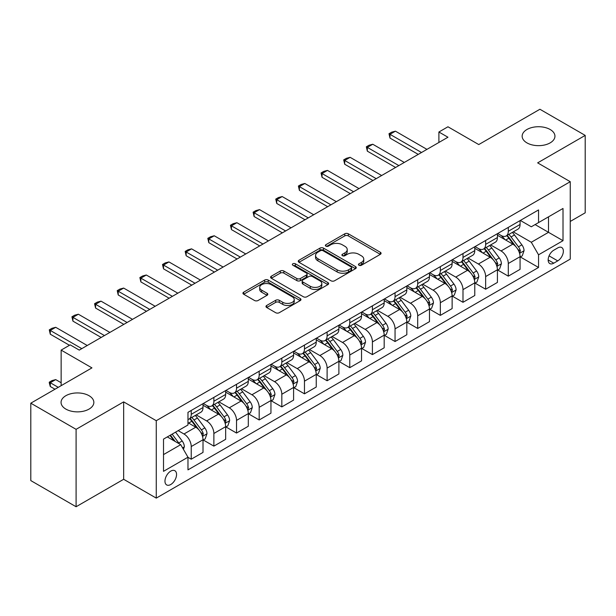 <?xml version="1.0" encoding="UTF-8"?>
<svg xmlns="http://www.w3.org/2000/svg" width="616" height="616" viewBox="0 0 616 616"><rect width="100%" height="100%" fill="white"/><g stroke="black" fill="none" stroke-linecap="round" stroke-linejoin="round"><path stroke-width="0.92" d="M358.959 265.25A1.763 1.016 0 0 0 361.453 265.25L380.349 254.339A2.518 1.455 0 0 0 381.081 253.315A2.518 1.455 0 0 0 380.349 252.283L348.333 233.803A2.518 1.455 0 0 0 344.775 233.803L325.887 244.714A1.763 1.016 0 0 0 325.371 245.43A1.763 1.016 0 0 0 325.887 246.154A1.763 1.016 0 0 0 328.374 246.154L330.815 244.737A8.046 4.643 0 0 1 342.203 244.737L344.868 246.277A8.046 4.643 0 0 1 347.224 249.565A8.046 4.643 0 0 1 344.868 252.853L342.419 254.262A1.763 1.016 0 0 0 341.911 254.978A1.763 1.016 0 0 0 342.419 255.702A1.763 1.016 0 0 0 344.914 255.702L347.355 254.285A8.046 4.643 0 0 1 358.743 254.285L361.407 255.825A8.046 4.643 0 0 1 363.763 259.113A8.046 4.643 0 0 1 361.407 262.401L358.959 263.81A1.763 1.016 0 0 0 358.443 264.526A1.763 1.016 0 0 0 358.959 265.25L358.959 263.81M89.05 395.711A16.401 9.471 0 0 0 71.179 393.655A16.401 9.471 0 0 0 61.053 402.402A16.401 9.471 0 0 0 65.858 409.093A16.401 9.471 0 0 0 83.73 411.149A16.401 9.471 0 0 0 93.848 402.402A16.401 9.471 0 0 0 89.05 395.711M550.142 129.499A16.401 9.471 0 0 0 532.27 127.443A16.401 9.471 0 0 0 522.152 136.19A16.401 9.471 0 0 0 526.95 142.889A16.401 9.471 0 0 0 544.821 144.937A16.401 9.471 0 0 0 554.947 136.19A16.401 9.471 0 0 0 550.142 129.499M170.755 484.515A8.2 4.736 120 0 0 176.114 477.292A8.2 4.736 120 0 0 174.859 470.716A8.2 4.736 120 0 0 170.755 471.125A8.2 4.736 120 0 0 165.404 478.355A8.2 4.736 120 0 0 166.659 484.923A8.2 4.736 120 0 0 170.755 484.515M266.705 305.467A2.518 1.455 0 0 0 265.973 306.499A2.518 1.455 0 0 0 266.705 307.523L275.691 312.712A2.518 1.455 0 0 0 279.248 312.712L300.231 300.593A2.518 1.455 0 0 0 300.97 299.569A2.518 1.455 0 0 0 300.231 298.537L268.222 280.057A2.518 1.455 0 0 0 264.664 280.057L243.682 292.176A2.518 1.455 0 0 0 242.943 293.201A2.518 1.455 0 0 0 243.682 294.225L254.524 300.493A2.518 1.455 0 0 0 258.081 300.493L267.067 295.303A2.518 1.455 0 0 0 267.798 294.279A2.518 1.455 0 0 0 267.067 293.255L261.685 290.144A6.73 3.881 0 0 1 259.713 287.403A6.73 3.881 0 0 1 263.864 283.814A6.73 3.881 0 0 1 271.202 284.654L292.269 296.82A6.73 3.881 0 0 1 294.24 299.569A6.73 3.881 0 0 1 290.09 303.157A6.73 3.881 0 0 1 282.759 302.31L279.248 300.285A2.518 1.455 0 0 0 275.691 300.285L266.705 305.467L266.705 307.523M570.254 221.444L585.2 212.813L585.2 135.404L539.909 109.255L478.755 144.56L447.955 126.781L438.9 132.009L447.955 137.237L79.264 350.104L70.209 344.868L61.146 350.104L61.146 385.662M76.091 429.337L76.091 506.745L123.654 479.287L123.654 401.878L76.091 429.337L30.8 403.187L91.946 367.883L61.146 350.104M123.654 401.878L156.264 420.705L570.254 181.697L570.254 259.097L156.264 498.113L156.264 420.705M585.2 135.404L537.645 162.863L570.254 181.697M331 280.78A2.518 1.455 0 0 0 334.55 280.78L355.54 268.661A2.518 1.455 0 0 0 356.271 267.637A2.518 1.455 0 0 0 355.54 266.605L323.531 248.125A2.518 1.455 0 0 0 319.974 248.125L298.983 260.245A2.518 1.455 0 0 0 298.252 261.269A2.518 1.455 0 0 0 298.983 262.293L331 280.78M293.555 265.627A1.763 1.016 0 0 1 295.341 265.873L327.851 284.646L306.899 296.743A2.518 1.455 0 0 1 303.341 296.743L271.333 278.263L280.311 273.119L280.311 271.025L271.333 276.207A2.518 1.455 0 0 0 270.593 277.238A2.518 1.455 0 0 0 271.333 278.263L271.333 276.207M280.311 273.119A2.518 1.455 0 0 1 283.868 273.119L283.868 271.025A2.518 1.455 0 0 0 280.311 271.025M283.868 271.025L296.85 278.517A2.518 1.455 0 0 0 300.408 278.517L306.368 275.082A2.518 1.455 0 0 0 307.099 274.051A2.518 1.455 0 0 0 306.368 273.027L292.854 265.219A1.763 1.016 0 0 1 292.338 264.503A1.763 1.016 0 0 1 293.424 263.563A1.763 1.016 0 0 1 295.341 263.787L327.881 282.575A2.518 1.455 0 0 1 328.621 283.599A2.518 1.455 0 0 1 327.881 284.63L327.881 282.575M76.091 506.745L30.8 480.596L30.8 403.187M557.75 247.909L553.769 250.212A7.946 4.589 120 0 0 548.579 257.211A7.946 4.589 120 0 0 549.795 263.571A7.946 4.589 120 0 0 553.769 263.178L557.75 260.876A7.946 4.589 120 0 0 562.939 253.877A7.946 4.589 120 0 0 561.723 247.517A7.946 4.589 120 0 0 557.75 247.909M520.335 220.451L531.3 226.78L538.546 222.592L538.546 209.933L187.972 412.343L187.972 424.994L163.51 439.116L163.51 471.332L187.972 457.211L187.972 469.869L538.546 267.467L538.546 254.808L531.3 242.257L513.282 231.855M538.546 222.592L563.009 208.47L563.009 240.687L538.546 254.808M123.654 479.287L156.264 498.113M438.9 132.009L438.9 142.465M535.104 224.578L548.51 232.324L548.51 216.84L563.009 208.47M531.3 242.257L548.51 232.324L563.009 240.687M163.51 454.6L180.727 444.66L167.313 436.921M187.972 457.318L191.23 459.205L191.23 446.546A10.249 5.914 -120 0 0 183.984 433.995L178.186 430.646M191.23 459.205L203.01 452.406L203.01 439.747A10.249 5.914 -120 0 0 195.765 427.196L187.972 422.699M203.28 440.009L213.875 446.123L213.875 433.472A10.249 5.914 -120 0 0 206.63 420.921L196.227 414.907M213.875 446.123L225.656 439.323L225.656 426.672A10.249 5.914 -120 0 0 218.41 414.121L203.01 405.228M225.926 426.934L236.529 433.048L236.529 420.397A10.249 5.914 -120 0 0 229.275 407.838L218.873 401.832M236.529 433.048L248.302 426.249L248.302 413.598A10.249 5.914 -120 0 0 241.056 401.039L225.656 392.153M248.571 413.86L259.174 419.973L259.174 407.322A10.249 5.914 -120 0 0 251.929 394.764L241.518 388.758M259.174 419.973L270.948 413.174L270.948 400.523A10.249 5.914 -120 0 0 263.702 387.965L248.302 379.079M271.225 400.785L281.82 406.899L281.82 394.248A10.249 5.914 -120 0 0 274.574 381.689L264.164 375.683M281.82 406.899L293.593 400.1L293.593 387.449A10.249 5.914 -120 0 0 286.348 374.89L270.948 366.004M293.87 387.71L304.466 393.824L304.466 381.165A10.249 5.914 -120 0 0 297.22 368.614L286.817 362.608M304.466 393.824L316.247 387.025L316.247 374.366A10.249 5.914 -120 0 0 308.993 361.815L293.593 352.93M316.516 374.628L327.111 380.75L327.111 368.091A10.249 5.914 -120 0 0 319.866 355.54L309.463 349.534M327.111 380.75L338.892 373.95L338.892 361.292A10.249 5.914 -120 0 0 331.647 348.741L316.247 339.855M339.162 361.554L349.765 367.675L349.765 355.016A10.249 5.914 -120 0 0 342.511 342.465L332.109 336.459M349.765 367.675L361.538 360.876L361.538 348.217A10.249 5.914 -120 0 0 354.292 335.666L338.892 326.773M361.808 348.479L372.411 354.6L372.411 341.942A10.249 5.914 -120 0 0 365.165 329.391L354.754 323.385M372.411 354.6L384.184 347.801L384.184 335.142A10.249 5.914 -120 0 0 376.938 322.591L361.538 313.698M384.453 335.404L395.056 341.526L395.056 328.867A10.249 5.914 -120 0 0 387.81 316.316L377.4 310.31M395.056 341.526L406.83 334.727L406.83 322.068A10.249 5.914 -120 0 0 399.584 309.517L384.184 300.623M407.107 322.33L417.702 328.451L417.702 315.792A10.249 5.914 -120 0 0 410.456 303.241L400.053 297.235M417.702 328.451L429.475 321.652L429.475 308.993A10.249 5.914 -120 0 0 422.23 296.442L406.83 287.549M429.752 309.255L440.348 315.377L440.348 302.718A10.249 5.914 -120 0 0 433.102 290.167L422.699 284.161M440.348 315.377L452.129 308.577L452.129 295.919A10.249 5.914 -120 0 0 444.875 283.368L429.475 274.474M452.398 296.18L462.993 302.302L462.993 289.643A10.249 5.914 -120 0 0 455.748 277.092L445.345 271.086M462.993 302.302L474.774 295.503L474.774 282.844A10.249 5.914 -120 0 0 467.529 270.293L452.129 261.4M475.044 283.106L485.647 289.227L485.647 276.569A10.249 5.914 -120 0 0 478.393 264.018L467.991 258.004M485.647 289.227L497.42 282.428L497.42 269.77A10.249 5.914 -120 0 0 490.174 257.219L474.774 248.325M497.69 270.031L508.292 276.153L508.292 263.494A10.249 5.914 -120 0 0 501.047 250.943L490.636 244.929M508.292 276.153L520.066 269.354L520.066 256.695A10.249 5.914 -120 0 0 512.82 244.144L497.42 235.25M497.69 233.526L501.047 235.458A10.249 5.914 -120 0 0 506.167 235.966A10.249 5.914 -120 0 0 508.292 231.277L508.292 227.404M475.044 246.6L478.393 248.533A10.249 5.914 -120 0 0 483.522 249.041A10.249 5.914 -120 0 0 485.647 244.352L485.647 240.479M452.398 259.675L455.748 261.608A10.249 5.914 -120 0 0 460.876 262.116A10.249 5.914 -120 0 0 462.993 257.426L462.993 253.553M429.752 272.749L433.102 274.682A10.249 5.914 -120 0 0 438.23 275.19A10.249 5.914 -120 0 0 440.348 270.501L440.348 266.628M407.107 285.824L410.456 287.757A10.249 5.914 -120 0 0 415.577 288.265A10.249 5.914 -120 0 0 417.702 283.576L417.702 279.702M384.453 298.899L387.81 300.831A10.249 5.914 -120 0 0 392.931 301.34A10.249 5.914 -120 0 0 395.056 296.65L395.056 292.777M361.808 311.973L365.165 313.914A10.249 5.914 -120 0 0 370.285 314.414A10.249 5.914 -120 0 0 372.411 309.725L372.411 305.852M339.162 325.048L342.511 326.988A10.249 5.914 -120 0 0 347.64 327.496A10.249 5.914 -120 0 0 349.765 322.799L349.765 318.934M316.516 338.122L319.866 340.063A10.249 5.914 -120 0 0 324.994 340.571A10.249 5.914 -120 0 0 327.111 335.874L327.111 332.009M293.87 351.197L297.22 353.137A10.249 5.914 -120 0 0 302.348 353.646A10.249 5.914 -120 0 0 304.466 348.949L304.466 345.083M271.217 364.272L274.574 366.212A10.249 5.914 -120 0 0 279.695 366.72A10.249 5.914 -120 0 0 281.82 362.023L281.82 358.158M248.571 377.354L251.929 379.287A10.249 5.914 -120 0 0 257.049 379.795A10.249 5.914 -120 0 0 259.174 375.098L259.174 371.232M225.926 390.429L229.275 392.361A10.249 5.914 -120 0 0 234.403 392.869A10.249 5.914 -120 0 0 236.529 388.18L236.529 384.307M203.28 403.503L206.63 405.436A10.249 5.914 -120 0 0 211.758 405.944A10.249 5.914 -120 0 0 213.875 401.255L213.875 397.382M520.335 256.957L538.546 267.467M506.167 235.966L517.948 229.167A10.249 5.914 -120 0 0 520.066 224.478L520.066 220.605M483.522 249.041L495.295 242.242A10.249 5.914 -120 0 0 497.42 237.553L497.42 233.68M460.876 262.116L472.649 255.317A10.249 5.914 -120 0 0 474.774 250.627L474.774 246.754M438.23 275.19L450.003 268.391A10.249 5.914 -120 0 0 452.129 263.702L452.129 259.829M415.577 288.265L427.358 281.466A10.249 5.914 -120 0 0 429.475 276.776L429.475 272.903M392.931 301.34L404.712 294.54A10.249 5.914 -120 0 0 406.83 289.851L406.83 285.978M370.285 314.414L382.059 307.615A10.249 5.914 -120 0 0 384.184 302.926L384.184 299.053M347.64 327.496L359.413 320.697A10.249 5.914 -120 0 0 361.538 316L361.538 312.135M324.994 340.571L336.767 333.772A10.249 5.914 -120 0 0 338.892 329.075L338.892 325.21M302.348 353.646L314.122 346.846A10.249 5.914 -120 0 0 316.247 342.15L316.247 338.284M279.695 366.72L291.476 359.921A10.249 5.914 -120 0 0 293.593 355.224L293.593 351.359M257.049 379.795L268.83 372.996A10.249 5.914 -120 0 0 270.948 368.299L270.948 364.433M234.403 392.869L246.177 386.07A10.249 5.914 -120 0 0 248.302 381.381L248.302 377.508M211.758 405.944L223.531 399.145A10.249 5.914 -120 0 0 225.656 394.456L225.656 390.582M187.972 419.434A10.249 5.914 -120 0 0 189.112 419.019L200.885 412.22A10.249 5.914 -120 0 0 203.01 407.53L203.01 403.657M189.112 419.019A10.249 5.914 -120 0 0 191.23 414.329L191.23 410.456M180.727 444.66L187.972 457.211M359.667 265.496L361.407 264.487A8.046 4.643 0 0 0 363.763 261.207L363.763 259.113M347.224 249.565L347.224 251.659A8.046 4.643 0 0 1 344.868 254.939L343.127 255.948M380.311 254.362L348.333 235.897A2.518 1.455 0 0 0 344.775 235.897L326.588 246.4M355.501 268.684L323.531 250.219A2.518 1.455 0 0 0 319.974 250.219L299.022 262.316M351.089 268.353A1.763 1.016 0 0 0 351.605 267.637A1.763 1.016 0 0 0 351.089 266.913L322.992 250.697A1.763 1.016 0 0 0 320.505 250.697L317.925 252.183A8.046 4.643 0 0 0 315.569 255.471A8.046 4.643 0 0 0 317.925 258.751L337.129 269.839A8.046 4.643 0 0 0 348.517 269.839L351.089 268.353L351.089 270.447A1.763 1.016 0 0 0 351.605 269.723L351.605 267.637M315.569 255.471L315.569 257.557A8.046 4.643 0 0 0 317.925 260.845L317.925 258.751M351.089 270.447L348.517 271.933A8.046 4.643 0 0 1 337.129 271.933L317.925 260.845M283.868 273.119L296.85 280.611A2.518 1.455 0 0 0 300.408 280.611L306.368 277.169A2.518 1.455 0 0 0 307.099 276.145L307.099 274.051M310.325 286.294A6.73 3.881 0 0 0 317.656 287.141A6.73 3.881 0 0 0 321.806 283.553A6.73 3.881 0 0 0 319.835 280.804L312.412 276.515A2.518 1.455 0 0 0 308.855 276.515L302.895 279.957A2.518 1.455 0 0 0 302.163 280.981A2.518 1.455 0 0 0 302.895 282.012L310.325 286.294L310.325 288.388A6.73 3.881 0 0 0 317.656 289.227A6.73 3.881 0 0 0 321.806 285.639L321.806 283.553M302.163 280.981L302.163 283.075A2.518 1.455 0 0 0 302.895 284.099L302.895 282.012M310.325 288.388L302.895 284.099M294.24 299.569L294.24 301.655A6.73 3.881 0 0 1 290.09 305.243A6.73 3.881 0 0 1 282.759 304.404L279.248 302.379A2.518 1.455 0 0 0 275.691 302.379L266.743 307.546M259.713 287.403L259.713 289.489A6.73 3.881 0 0 0 261.685 292.238L261.685 290.144M267.028 295.326L261.685 292.238M300.2 300.616L268.222 282.151A2.518 1.455 0 0 0 264.664 282.151L243.713 294.248M520.066 257.111L522.245 255.856L524.054 250.627A6.791 3.919 -120 0 0 521.883 244.845L514.483 234.965A19.604 11.319 -120 0 0 512.343 232.401M504.981 239.616A19.604 11.319 -120 0 0 500.97 235.412M519.45 252.953L520.389 250.912A6.791 3.919 -120 0 0 518.441 246.831L511.041 236.952A19.604 11.319 -120 0 0 508.901 234.388M507.076 235.443A16.27 9.394 60 0 1 509.748 238.477L516.015 246.839M506.729 235.643A19.604 11.319 60 0 1 508.87 238.207L513.79 244.775M421.506 152.506L389.982 134.311L389.982 138.076L388.989 133.734L391.707 132.163L395.418 131.169L426.942 149.372M418.249 154.393L389.982 138.076M395.418 131.169L389.982 134.311L388.989 133.734M497.42 270.185L499.591 268.93L501.409 263.702A6.791 3.919 -120 0 0 499.237 257.919L491.838 248.04A19.604 11.319 -120 0 0 489.697 245.476M482.336 252.691A19.604 11.319 -120 0 0 478.324 248.494M496.804 266.027L497.736 263.995A6.791 3.919 -120 0 0 495.795 259.906L488.396 250.027A19.604 11.319 -120 0 0 486.255 247.463M484.43 248.518A16.27 9.394 60 0 1 487.102 251.551L493.362 259.913M484.084 248.718A19.604 11.319 60 0 1 486.217 251.282L491.137 257.85M474.774 283.26L476.946 282.005L478.755 276.776A6.791 3.919 -120 0 0 476.592 270.994L469.192 261.115A19.604 11.319 -120 0 0 467.051 258.551M459.69 265.765A19.604 11.319 -120 0 0 455.678 261.569M474.151 279.102L475.09 277.069A6.791 3.919 -120 0 0 473.15 272.98L465.75 263.101A19.604 11.319 -120 0 0 463.609 260.537M461.784 261.592A16.27 9.394 60 0 1 464.456 264.626L470.716 272.988M461.43 261.792A19.604 11.319 60 0 1 463.571 264.356L468.491 270.925M452.129 296.335L454.3 295.079L456.11 289.851A6.791 3.919 -120 0 0 453.946 284.068L446.538 274.189A19.604 11.319 -120 0 0 444.406 271.625M437.037 278.84A19.604 11.319 -120 0 0 433.025 274.644M451.505 292.176L452.444 290.144A6.791 3.919 -120 0 0 450.504 286.055L443.097 276.176A19.604 11.319 -120 0 0 440.964 273.612M439.139 274.667A16.27 9.394 60 0 1 441.811 277.7L448.071 286.063M438.785 274.867A19.604 11.319 60 0 1 440.925 277.431L445.845 283.999M398.86 165.589L367.336 147.386L367.336 151.151L366.335 146.808L369.053 145.237L372.772 144.244L404.296 162.447M395.595 167.467L367.336 151.151M372.772 144.244L367.336 147.386L366.335 146.808M376.214 178.663L344.69 160.46L344.69 164.226L343.69 159.883L346.408 158.312L350.127 157.319L381.65 175.522M372.95 180.542L344.69 164.226M350.127 157.319L344.69 160.46L343.69 159.883M353.569 191.738L322.045 173.535L322.045 177.3L321.044 172.957L323.762 171.387L327.473 170.393L359.005 188.596M350.304 193.617L322.045 177.3M327.473 170.393L322.045 173.535L321.044 172.957M429.475 309.409L431.654 308.154L433.464 302.926A6.791 3.919 -120 0 0 431.3 297.143L423.893 287.264A19.604 11.319 -120 0 0 421.752 284.7M414.391 291.915A19.604 11.319 -120 0 0 410.379 287.718M428.859 305.251L429.799 303.218A6.791 3.919 -120 0 0 427.858 299.13L420.451 289.25A19.604 11.319 -120 0 0 418.31 286.686M416.493 287.741A16.27 9.394 60 0 1 419.157 290.775L425.425 299.137M416.139 287.942A19.604 11.319 60 0 1 418.279 290.506L423.2 297.074M330.915 204.812L299.391 186.609L299.391 190.375L298.398 186.032L301.116 184.469L304.828 183.476L336.351 201.671M327.658 206.691L299.391 190.375M304.828 183.476L299.391 186.609L298.398 186.032M406.83 322.491L409.009 321.229L410.818 316A6.791 3.919 -120 0 0 408.647 310.218L401.247 300.339A19.604 11.319 -120 0 0 399.106 297.774M391.745 304.989A19.604 11.319 -120 0 0 387.733 300.793M406.213 318.326L407.153 316.293A6.791 3.919 -120 0 0 405.205 312.204L397.805 302.325A19.604 11.319 -120 0 0 395.665 299.761M393.84 300.816A16.27 9.394 60 0 1 396.512 303.857L402.779 312.22M393.493 301.016A19.604 11.319 60 0 1 395.634 303.58L400.554 310.148M308.27 217.887L276.746 199.684L276.746 203.449L275.752 199.107L278.471 197.544L282.182 196.55L313.706 214.745M305.012 219.766L276.746 203.449M282.182 196.55L276.746 199.684L275.752 199.107M384.184 335.566L386.355 334.311L388.172 329.075A6.791 3.919 -120 0 0 386.001 323.292L378.601 313.413A19.604 11.319 -120 0 0 376.461 310.849M369.1 318.064A19.604 11.319 -120 0 0 365.088 313.867M383.568 331.4L384.507 329.368A6.791 3.919 -120 0 0 382.559 325.279L375.159 315.4A19.604 11.319 -120 0 0 373.019 312.836M371.194 313.89A16.27 9.394 60 0 1 373.866 316.932L380.134 325.294M370.847 314.091A19.604 11.319 60 0 1 372.98 316.655L377.908 323.223M285.624 230.962L254.1 212.759L254.1 216.524L253.107 212.181L255.825 210.618L259.536 209.625L291.06 227.82M282.367 232.84L254.1 216.524M259.536 209.625L254.1 212.759L253.107 212.181M361.538 348.641L363.71 347.385L365.519 342.15A6.791 3.919 -120 0 0 363.355 336.367L355.956 326.488A19.604 11.319 -120 0 0 353.815 323.924M346.454 331.139A19.604 11.319 -120 0 0 342.442 326.942M360.922 344.483L361.854 342.442A6.791 3.919 -120 0 0 359.913 338.361L352.514 328.474A19.604 11.319 -120 0 0 350.373 325.918M348.548 326.965A16.27 9.394 60 0 1 351.22 330.007L357.48 338.369M348.202 327.173A19.604 11.319 60 0 1 350.335 329.729L355.255 336.298M262.978 244.036L231.454 225.833L231.454 229.599L230.453 225.264L233.171 223.693L236.89 222.699L268.414 240.895M259.713 245.915L231.454 229.599M236.89 222.699L231.454 225.833L230.453 225.264M338.892 361.715L341.064 360.46L342.873 355.224A6.791 3.919 -120 0 0 340.71 349.449L333.31 339.562A19.604 11.319 -120 0 0 331.169 337.006M323.808 344.213A19.604 11.319 -120 0 0 319.789 340.017M338.269 357.557L339.208 355.517A6.791 3.919 -120 0 0 337.268 351.436L329.86 341.549A19.604 11.319 -120 0 0 327.727 338.993M325.903 340.04A16.27 9.394 60 0 1 328.574 343.081L334.835 351.443M325.548 340.248A19.604 11.319 60 0 1 327.689 342.804L332.609 349.372M240.332 257.111L208.809 238.908L208.809 242.673L207.808 238.338L210.526 236.767L214.245 235.774L245.769 253.977M237.068 258.997L208.809 242.673M214.245 235.774L208.809 238.908L207.808 238.338M316.247 374.79L318.418 373.535L320.228 368.299A6.791 3.919 -120 0 0 318.064 362.524L310.656 352.637A19.604 11.319 -120 0 0 308.524 350.08M301.155 357.295A19.604 11.319 -120 0 0 297.143 353.091M315.623 370.632L316.562 368.591A6.791 3.919 -120 0 0 314.622 364.51L307.215 354.624A19.604 11.319 -120 0 0 305.082 352.067M303.257 353.114A16.27 9.394 60 0 1 305.921 356.156L312.189 364.518M302.903 353.322A19.604 11.319 60 0 1 305.043 355.879L309.964 362.454M217.687 270.185L186.155 251.983L186.155 255.748L185.162 251.413L187.88 249.842L191.591 248.849L223.115 267.051M214.422 272.072L186.155 255.748M191.591 248.849L186.155 251.983L185.162 251.413M293.593 387.864L295.772 386.609L297.582 381.381A6.791 3.919 -120 0 0 295.418 375.598L288.011 365.712A19.604 11.319 -120 0 0 285.87 363.155M278.509 370.37A19.604 11.319 -120 0 0 274.497 366.166M292.977 383.706L293.917 381.666A6.791 3.919 -120 0 0 291.976 377.585L284.569 367.698A19.604 11.319 -120 0 0 282.428 365.142M280.603 366.197A16.27 9.394 60 0 1 283.275 369.23L289.543 377.593M280.257 366.397A19.604 11.319 60 0 1 282.397 368.953L287.318 375.529M195.033 283.26L163.51 265.057L163.51 268.83L162.516 264.487L165.234 262.916L168.946 261.923L200.47 280.126M191.776 285.146L163.51 268.83M168.946 261.923L163.51 265.057L162.516 264.487M270.948 400.939L273.127 399.684L274.936 394.456A6.791 3.919 -120 0 0 272.765 388.673L265.365 378.786A19.604 11.319 -120 0 0 263.225 376.23M255.863 383.445A19.604 11.319 -120 0 0 251.852 379.24M270.332 396.781L271.271 394.74A6.791 3.919 -120 0 0 269.323 390.66L261.923 380.773A19.604 11.319 -120 0 0 259.783 378.216M257.958 379.271A16.27 9.394 60 0 1 260.63 382.305L266.897 390.667M257.611 379.471A19.604 11.319 60 0 1 259.752 382.036L264.672 388.604M172.388 296.335L140.864 278.139L140.864 281.905L139.871 277.562L142.589 275.991L146.3 274.998L177.824 293.201M169.131 298.221L140.864 281.905M146.3 274.998L140.864 278.139L139.871 277.562M248.302 414.014L250.473 412.758L252.29 407.53A6.791 3.919 -120 0 0 250.119 401.748L242.719 391.861A19.604 11.319 -120 0 0 240.579 389.304M233.218 396.519A19.604 11.319 -120 0 0 229.206 392.315M247.686 409.856L248.625 407.815A6.791 3.919 -120 0 0 246.677 403.734L239.278 393.855A19.604 11.319 -120 0 0 237.137 391.291M235.312 392.346A16.27 9.394 60 0 1 237.984 395.38L244.252 403.742M234.965 392.546A19.604 11.319 60 0 1 237.098 395.11L242.026 401.678M149.742 309.409L118.218 291.214L118.218 294.979L117.225 290.637L119.935 289.066L123.654 288.072L155.178 306.275M146.485 311.296L118.218 294.979M123.654 288.072L118.218 291.214L117.225 290.637M225.656 427.088L227.828 425.833L229.637 420.605A6.791 3.919 -120 0 0 227.473 414.822L220.074 404.943A19.604 11.319 -120 0 0 217.933 402.379M210.572 409.594A19.604 11.319 -120 0 0 206.56 405.39M225.04 422.93L225.972 420.89A6.791 3.919 -120 0 0 224.031 416.809L216.632 406.93A19.604 11.319 -120 0 0 214.491 404.365M212.666 405.42A16.27 9.394 60 0 1 215.338 408.454L221.598 416.816M212.312 405.621A19.604 11.319 60 0 1 214.453 408.185L219.373 414.753M127.096 322.484L95.572 304.289L95.572 308.054L94.571 303.711L97.29 302.14L101.009 301.147L132.532 319.35M123.831 324.37L95.572 308.054M101.009 301.147L95.572 304.289L94.571 303.711M203.01 440.163L205.182 438.908L206.991 433.679A6.791 3.919 -120 0 0 204.828 427.897L197.42 418.018A19.604 11.319 -120 0 0 195.287 415.453M202.387 436.005L203.326 433.964A6.791 3.919 -120 0 0 201.386 429.883L193.978 420.004A19.604 11.319 -120 0 0 191.846 417.44M190.021 418.495A16.27 9.394 60 0 1 192.692 421.529L198.953 429.891M189.666 418.695A19.604 11.319 60 0 1 191.807 421.259L196.727 427.827M104.451 335.558L72.927 317.363L72.927 321.129L71.926 316.786L74.644 315.215L78.355 314.222L109.887 332.424M101.186 337.445L72.927 321.129M78.355 314.222L72.927 317.363L71.926 316.786M183.445 449.372L184.346 446.754A6.791 3.919 -120 0 0 182.182 440.971L175.575 432.155M179.356 443.874A6.791 3.919 -120 0 0 178.74 442.958L172.134 434.141M170.432 435.119L175.175 441.456M169.954 435.397L173.981 440.771M61.146 382.736L55.709 379.602L50.273 382.736L58.251 387.341M50.273 386.502L49.28 382.79L49.28 382.166L50.273 382.736L50.273 386.502L54.986 389.22M49.28 382.166L51.998 380.596L55.709 379.602M81.805 348.641L50.273 330.438L50.273 334.203L49.28 329.86L51.998 328.29L55.709 327.296L87.233 345.499M69.485 345.291L50.273 334.203M55.709 327.296L50.273 330.438L49.28 329.86M183.984 433.995L195.765 427.196M206.63 420.921L218.41 414.121M229.275 407.838L241.056 401.039M251.929 394.764L263.702 387.965M274.574 381.689L286.348 374.89M297.22 368.614L308.993 361.815M319.866 355.54L331.647 348.741M342.511 342.465L354.292 335.666M365.165 329.391L376.938 322.591M387.81 316.316L399.584 309.517M410.456 303.241L422.23 296.442M433.102 290.167L444.875 283.368M455.748 277.092L467.529 270.293M478.393 264.018L490.174 257.219M501.047 250.943L512.82 244.144M508.292 231.277L520.066 224.478M508.292 263.494L520.066 256.695M485.647 276.569L497.42 269.77M485.647 244.352L497.42 237.553M462.993 289.643L474.774 282.844M462.993 257.426L474.774 250.627M440.348 302.718L452.129 295.919M440.348 270.501L452.129 263.702M417.702 315.792L429.475 308.993M417.702 283.576L429.475 276.776M395.056 328.867L406.83 322.068M395.056 296.65L406.83 289.851M372.411 341.942L384.184 335.142M372.411 309.725L384.184 302.926M349.765 355.016L361.538 348.217M349.765 322.799L361.538 316M327.111 368.091L338.892 361.292M327.111 335.874L338.892 329.075M304.466 381.165L316.247 374.366M304.466 348.949L316.247 342.15M281.82 394.248L293.593 387.449M281.82 362.023L293.593 355.224M259.174 407.322L270.948 400.523M259.174 375.098L270.948 368.299M236.529 420.397L248.302 413.598M236.529 388.18L248.302 381.381M213.875 433.472L225.656 426.672M213.875 401.255L225.656 394.456M191.23 446.546L203.01 439.747M191.23 414.329L203.01 407.53M549.064 255.863L557.75 260.876M548.148 259.937L553.769 263.178M361.407 264.487L361.407 262.401M342.419 255.702L342.419 254.262M344.868 254.939L344.868 252.853M325.887 246.154L325.887 244.714M344.775 235.897L344.775 233.803M348.333 235.897L348.333 233.803M380.349 254.339L380.349 252.283M298.983 262.293L298.983 260.245M319.974 250.219L319.974 248.125M323.531 250.219L323.531 248.125M355.54 268.661L355.54 266.605M337.129 271.933L337.129 269.839M348.517 271.933L348.517 269.839M296.85 280.611L296.85 278.517M300.408 280.611L300.408 278.517M306.368 277.169L306.368 275.082M295.341 265.873L295.341 263.787M275.691 302.379L275.691 300.285M279.248 302.379L279.248 300.285M282.759 304.404L282.759 302.31M267.067 295.303L267.067 293.255M243.682 294.225L243.682 292.176M264.664 282.151L264.664 280.057M268.222 282.151L268.222 280.057M300.231 300.593L300.231 298.537M519.558 253.322L524.008 250.758M511.041 236.952L514.483 234.965M505.705 240.032L508.87 238.207M518.441 246.831L521.883 244.845M517.902 249.48L520.389 250.912M496.912 266.397L501.362 263.833M488.396 250.027L491.838 248.04M483.052 253.107L486.217 251.282M495.795 259.906L499.237 257.919M495.256 262.555L497.736 263.995M474.266 279.479L478.717 276.907M465.75 263.101L469.192 261.115M460.406 266.181L463.571 264.356M473.15 272.98L476.592 270.994M472.611 275.637L475.09 277.069M451.62 292.554L456.063 289.982M443.097 276.176L446.538 274.189M437.76 279.256L440.925 277.431M450.504 286.055L453.946 284.068M449.965 288.712L452.444 290.144M428.975 305.628L433.418 303.057M420.451 289.25L423.893 287.264M415.115 292.33L418.279 290.506M427.858 299.13L431.3 297.143M427.319 301.786L429.799 303.218M406.321 318.703L410.772 316.131M397.805 302.325L401.247 300.339M392.469 305.405L395.634 303.58M405.205 312.204L408.647 310.218M404.673 314.861L407.153 316.293M383.676 331.778L388.126 329.206M375.159 315.4L378.601 313.413M369.823 318.48L372.98 316.655M382.559 325.279L386.001 323.292M382.02 327.935L384.507 329.368M361.03 344.852L365.481 342.28M352.514 328.474L355.956 326.488M347.17 331.554L350.335 329.729M359.913 338.361L363.355 336.367M359.374 341.01L361.854 342.442M338.384 357.927L342.835 355.355M329.86 341.549L333.31 339.562M324.524 344.637L327.689 342.804M337.268 351.436L340.71 349.449M336.729 354.085L339.208 355.517M315.738 371.001L320.181 368.437M307.215 354.624L310.656 352.637M301.879 357.711L305.043 355.879M314.622 364.51L318.064 362.524M314.083 367.159L316.562 368.591M293.093 384.076L297.536 381.512M284.569 367.698L288.011 365.712M279.233 370.786L282.397 368.953M291.976 377.585L295.418 375.598M291.437 380.234L293.917 381.666M270.439 397.151L274.89 394.587M261.923 380.773L265.365 378.786M256.587 383.86L259.752 382.036M269.323 390.66L272.765 388.673M268.784 393.308L271.271 394.74M247.794 410.225L252.244 407.661M239.278 393.855L242.719 391.861M233.934 396.935L237.098 395.11M246.677 403.734L250.119 401.748M246.138 406.383L248.625 407.815M225.148 423.3L229.599 420.736M216.632 406.93L220.074 404.943M211.288 410.01L214.453 408.185M224.031 416.809L227.473 414.822M223.493 419.457L225.972 420.89M202.502 436.374L206.945 433.81M193.978 420.004L197.42 418.018M188.642 423.084L191.807 421.259M201.386 429.883L204.828 427.897M200.847 432.532L203.326 433.964M182.582 447.878L184.299 446.885M178.74 442.958L182.182 440.971"/></g></svg>
